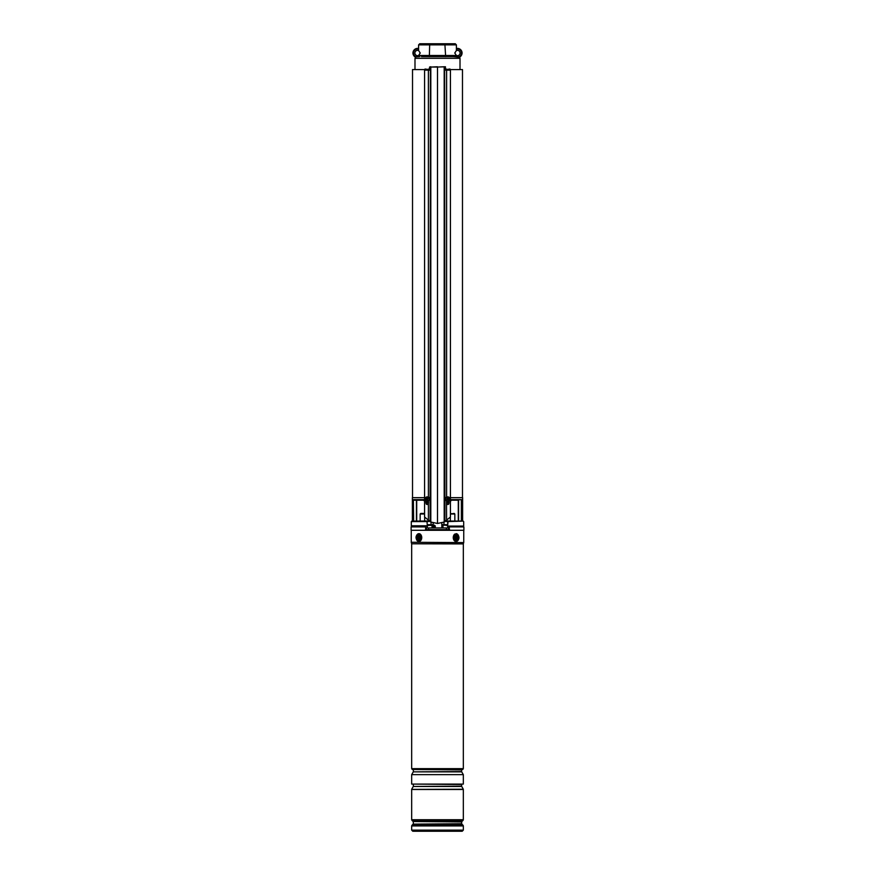 <?xml version="1.0" encoding="UTF-8"?>
<svg xmlns="http://www.w3.org/2000/svg" width="875" height="875" viewBox="0 0 875 875"><rect width="100%" height="100%" fill="white"/><g stroke="black" fill="none" stroke-linecap="round" stroke-linejoin="round"><path stroke-width="1.31" d="M445.441 69.573L446.731 69.573M450.352 69.573L462.481 69.573L462.481 497.656M412.519 497.656L412.519 69.573L424.648 69.573M428.269 69.573L429.559 69.573M427.809 525.798L411.316 525.798L427.088 526.072L427.809 524.672L433.191 524.672M427.23 521.019L411.797 521.106L428.936 521.019L426.978 521.587L427.35 525.798L426.978 521.587L411.316 521.587L411.316 525.798M441.809 524.672L447.191 524.672L447.912 526.072L447.191 525.798M462.623 521.019L462.623 497.656L450.417 497.656M424.583 497.656L412.377 497.656L412.377 521.019M450.417 499.614L461.628 499.614L451.478 500.183L458.292 500.183L458.292 521.019L458.303 500.183M414.017 500.183L423.522 500.183L416.708 500.183L416.708 521.019M463.4 526.072L447.912 526.072L463.4 526.072M463.203 521.106L448.022 521.587L447.65 525.798L447.77 521.019L463.203 521.106L447.77 521.019M428.936 521.019L424.966 521.019M446.064 521.019L450.034 521.019L446.064 521.019M431.047 524.672L431.047 522.134M443.953 524.672L443.953 522.134M446.48 503.059L449.006 503.059L446.48 503.059M451.238 500.095A0.842 0.744 180 0 0 450.636 500.806L450.363 499.614L451.478 500.183A0.842 0.842 0 0 0 450.636 501.025L450.363 502.491M424.637 502.491L424.637 499.614L423.762 500.095A0.842 0.744 180 0 1 424.364 500.806M425.994 503.059L428.52 503.059L425.994 503.059M413.634 521.019L413.372 499.614L424.583 499.614M423.522 500.183L424.364 501.025A0.842 0.842 0 0 0 423.522 500.183L423.762 500.095M450.636 501.025L451.478 500.183M428.389 497.558L426.858 496.902M446.611 497.558L448.142 496.902M444.172 66.773L437.5 67.047L445.441 66.773L444.194 67.047L444.194 522.025L437.5 523.48L437.5 66.773L430.806 67.047L430.806 522.025L424.583 517.027L424.583 70.142L428.389 70.142L428.389 497.033M445.977 69.573L449.98 69.016L450.417 70.142L450.417 517.027L444.194 522.025M444.434 66.773L444.708 521.784M429.023 69.573L425.02 69.016L424.583 70.142M425.994 500.981L425.994 503.322C426.519 504.689 427.328 504.875 428.389 503.869L428.389 520.669M437.5 67.047L429.559 67.047L429.559 70.142L428.389 70.142M427.405 501.353A2.242 2.067 -90 0 0 428.52 501.167L428.389 503.869M430.806 522.025L437.5 523.48M445.441 67.047L445.441 70.142L446.611 70.142L446.611 497.033M447.595 501.353A2.242 2.067 90 0 1 446.48 501.167L446.611 520.669M449.006 500.981L449.006 503.322C448.481 504.689 447.672 504.875 446.611 503.869M446.359 69.016L446.611 70.142M429.559 67.047L430.828 66.773M428.641 69.016L428.203 70.142M454.628 43.75L420.372 43.75M420.23 53.014L418.6 55.475A2.669 2.669 0 0 1 414.903 53.014A2.669 2.669 0 0 1 418.6 50.553L420.23 53.014M460.097 53.014A2.669 2.669 0 0 1 456.4 55.475L454.77 53.014L456.4 50.553A2.669 2.669 0 0 1 460.097 53.014M418.6 49.077A4.069 4.069 0 0 0 413.711 51.712A4.069 4.069 0 0 0 415.997 56.777L414.991 58.297L460.009 58.297L459.55 57.138A4.638 4.638 0 0 0 456.4 48.497A4.638 4.638 0 0 1 462.066 53.014A4.638 4.638 0 0 0 456.4 48.497A4.638 4.638 0 0 1 459.55 57.138L453.502 56.612M456.4 55.486A1.127 1.127 0 0 0 457.527 56.612L458.27 56.612M421.498 56.612L455.689 56.612A1.127 0.798 90 0 1 454.891 55.486L456.4 55.475M415.997 56.777L419.311 56.612A1.127 0.798 90 0 0 420.109 55.486L454.891 55.486M456.4 50.553L456.4 44.877L429.669 44.877L430.139 43.75L419.716 43.75L418.6 44.877L418.6 50.553M415.45 57.138L415.45 57.138A4.638 4.638 0 0 1 418.6 48.497A4.638 4.638 0 0 0 415.45 57.138M418.6 55.475L420.109 55.486M419.716 43.75L418.6 44.877L429.669 44.877L429.341 56.689M430.139 43.75L444.861 43.75L445.659 56.689M444.861 43.75L455.284 43.75L456.4 44.877L455.284 43.75M457.209 56.689L456.4 55.573M447.628 56.612A1.127 0.798 90 0 1 446.841 55.486M443.198 56.612L443.198 55.486M431.802 56.612L431.802 55.486M418.6 55.486A1.127 1.127 0 0 1 417.473 56.612M427.372 56.612A1.127 0.798 90 0 0 428.159 55.486M418.6 55.573L417.791 56.689M449.531 497.831A2.242 2.067 90 0 0 446.009 498.094A2.242 2.067 90 0 0 447.836 501.375A2.242 2.067 90 0 0 449.531 497.831M448.175 498.531L447.978 498.433A4.769 1.805 -134 0 0 447.508 497.908A4.627 1.225 137.2 0 0 447.092 498.225A4.769 1.225 58.7 0 1 447.464 498.837L447.409 499.188A4.769 0.82 140.5 0 1 446.873 499.647A4.627 0.853 59.5 0 0 447.016 499.877A4.627 0.853 59.5 0 0 447.158 500.095A4.769 1.323 -26.4 0 0 447.77 499.756L447.158 500.095M447.836 499.68L448.678 499.056A4.769 1.586 -36.3 0 0 449.105 498.597A4.627 3.413 -137.6 0 0 448.963 498.378A4.627 3.413 -137.6 0 0 448.82 498.148A4.769 0.558 150.1 0 1 448.306 498.498M447.595 496.891A2.242 2.067 90 0 0 445.659 500.423M448.678 499.056L447.989 499.395M448.098 499.811L448.098 499.811A4.769 1.039 48.8 0 1 448.47 500.336A4.627 3.03 -20.5 0 0 448.886 500.03A4.769 1.991 -123.5 0 0 448.623 499.417M448.142 498.947L449.105 498.597M448.055 499.516L448.886 500.03M447.377 498.466L447.508 497.908M428.848 497.831A2.242 2.067 -90 0 0 425.327 498.094A2.242 2.067 -90 0 0 427.164 501.375A2.242 2.067 -90 0 0 428.848 497.831M427.164 498.564L426.322 499.188A4.769 1.586 143.7 0 0 425.895 499.647A4.627 3.413 42.4 0 0 426.037 499.877A4.627 3.413 42.4 0 0 426.18 500.095A4.769 0.558 -29.9 0 1 426.694 499.756L427.022 499.811A4.769 1.805 46 0 0 427.492 500.336A4.627 1.225 -42.8 0 0 427.908 500.03A4.769 1.225 -121.3 0 1 427.536 499.417L427.591 499.056A4.769 0.82 -39.5 0 1 428.127 498.597A4.627 0.853 -120.5 0 0 427.984 498.378A4.627 0.853 -120.5 0 0 427.842 498.148A4.769 1.323 153.6 0 0 427.23 498.498L427.842 498.148M426.322 499.188L427.011 498.859M426.902 498.433L426.902 498.433A4.769 1.039 -131.2 0 1 426.53 497.908A4.627 3.03 159.5 0 0 426.114 498.225A4.769 1.991 56.5 0 0 426.377 498.837M429.341 497.831A2.242 2.067 -90 0 0 427.405 496.891M427.623 499.778L427.492 500.336M426.858 499.308L425.895 499.647M426.945 498.739L426.114 498.225M462.011 526.914L462.011 526.072M449.597 526.914L463.892 526.914L463.892 530.283L411.108 530.283L411.108 526.914L425.403 526.914L426.037 529.616L448.963 529.616L449.63 526.072M412.989 526.914L412.989 526.072M425.37 526.072L425.403 526.914M448.963 529.616A0.558 0.558 0 0 0 449.52 529.069L448.744 529.069M462.766 769.442L412.234 769.442L462.766 769.486L463.323 768.644L463.323 543.911L411.655 543.791L463.345 543.791L463.706 542.598L411.25 542.281L463.706 542.598M463.323 774.648L463.323 784.087L411.677 784.087L411.677 774.648L463.323 774.648L461.716 771.859L413.284 771.859L461.639 771.586L461.639 769.902L412.934 769.486M463.323 789.25L411.677 789.403L463.323 789.25L461.716 786.461L413.284 786.461L461.639 786.177L461.639 784.503L412.934 784.087M463.083 825.333L461.869 824.119L413.131 824.119L411.917 825.333L463.083 825.333L463.323 825.923L411.677 825.923L411.677 830.123L463.323 830.123L462.208 831.25L413.492 831.25M420.525 831.25L461.508 831.25M419.573 539.984A2.669 1.881 -90 0 0 420.448 536.419A2.669 1.881 -90 0 0 417.933 535.183A2.669 1.881 -90 0 0 417.058 538.748A2.669 1.881 -90 0 0 419.573 539.984M457.067 539.984A2.669 1.881 90 0 0 457.942 536.419A2.669 1.881 90 0 0 455.427 535.183A2.669 1.881 90 0 0 454.366 537.589A2.669 1.881 90 0 0 457.067 539.984M421.006 513.439L424.102 513.439M424.583 514.008L420.164 514.008L420.164 521.019M450.898 513.439L450.417 513.931L454.267 513.439L454.836 514.008L450.417 514.008M433.738 527.931L434.416 525.164L435.258 525.962L435.258 527.931M434.864 527.931L434.459 525.678L433.803 527.931L433.814 525.962M426.256 529.616L426.256 527.931L448.744 527.931L448.744 529.616M428.542 527.931L428.542 529.616M446.403 527.931L446.403 529.616M448.711 527.931L448.711 529.616M428.345 525.12L430.938 525.12M430.303 525.12L429.002 525.12M444.708 525.12L446.655 525.12M418.25 539.273A2.111 1.488 90 0 1 417.955 536.32A2.111 1.488 90 0 1 420.044 535.905A2.111 1.488 90 0 1 420.339 538.847A2.111 1.488 90 0 1 418.25 539.273M419.945 538.573A0.984 0.7 -90 0 0 420.361 536.802M418.556 536.605L418.458 538.431L419.748 538.573L419.847 536.747L418.556 536.605M418.316 537.053L419.212 537.217L419.311 538.125L418.677 538.005M454.956 539.273A2.111 1.488 -90 0 1 454.366 537.589A2.111 1.488 -90 0 1 455.186 535.708A2.111 1.488 -90 0 1 456.75 535.905A2.111 1.488 -90 0 1 457.045 538.847A2.111 1.488 -90 0 1 454.956 539.273M455.252 536.605L455.153 538.431L456.444 538.573L456.542 536.747L455.252 536.605M455.962 538.147L455.689 537.053L456.323 537.173M455.995 538.158L456.684 538.114M446.48 502.491L449.006 502.491M461.628 499.614L461.628 521.019M413.372 521.019L413.372 499.614M425.994 502.491L428.52 502.491M461.366 521.019L461.366 500.052M458.577 500.183L458.577 521.019M416.423 521.019L416.423 500.183M429.406 521.303L427.35 521.697M447.65 521.697L445.594 521.303M430.38 66.773L430.095 521.686M430.566 66.773L430.292 521.784M444.62 66.773L444.905 521.686M450.417 70.142L446.797 70.142M459.003 56.777A4.069 4.069 0 0 0 461.289 51.712A4.069 4.069 0 0 0 456.4 49.077M425.48 529.069L426.256 529.069M447.978 527.931L448 526.072M427.022 527.931L427 526.072M412.234 769.442L411.677 768.644L463.323 768.644M413.131 824.119L461.705 823.714L461.705 821.942L413.131 821.538L461.869 821.538L463.083 820.323L411.917 820.323L413.131 821.538M463.323 819.722L463.323 789.469L411.677 789.469L411.677 819.722L463.323 819.722L463.083 820.323M417.627 534.308A3.653 2.581 -90 0 0 416.423 539.175A3.653 2.581 -90 0 0 419.88 540.87A3.653 2.581 -90 0 0 421.072 535.992A3.653 2.581 -90 0 0 417.627 534.308M417.736 534.045A3.927 2.778 90 0 1 418.939 533.652L417.659 534.067C415.1 536.834 415.527 539.317 418.95 541.516A3.927 2.778 90 0 1 416.259 538.552A3.927 2.778 90 0 1 417.616 534.144M418.95 533.652A3.927 2.778 90 0 1 421.662 536.703A3.927 2.778 90 0 1 420.164 541.122M455.12 534.308A3.653 2.581 90 0 0 453.928 539.175A3.653 2.581 90 0 0 457.373 540.87A3.653 2.581 90 0 0 458.577 535.992A3.653 2.581 90 0 0 455.12 534.308M457.384 541.034A3.927 2.778 -90 0 0 458.741 536.616A3.927 2.778 -90 0 0 456.05 533.652C459.473 535.861 459.9 538.344 457.341 541.1L456.05 541.516A3.927 2.778 -90 0 1 453.338 538.464A3.927 2.778 -90 0 1 454.836 534.045M435.258 525.962L433.88 525.733M432.02 527.931L432.02 525.35L427.809 525.35M447.191 525.35L443.198 525.12M419.212 537.217L418.611 537.37M455.788 537.961L456.389 537.797M448.733 504.12L448.733 503.059M426.267 504.12L426.267 503.059M463.684 521.587L463.684 525.798M460.009 58.297L460.009 69.573M414.991 58.297L414.991 69.573M463.75 542.281L463.75 530.283M463.323 830.123L463.323 825.923M413.295 823.714L413.295 821.942M411.917 825.333L411.677 825.923M411.677 819.722L411.917 820.323M411.677 830.123L412.792 831.25M411.25 542.281L411.25 530.283M411.655 543.791L411.294 542.598M411.677 768.644L411.677 543.911M413.284 786.461L411.677 789.25M413.361 786.177L413.361 784.503M413.284 771.859L411.677 774.648M413.361 771.586L413.361 769.902M424.659 521.019L424.659 517.125L424.659 521.019M420.733 513.439L420.164 514.008M450.341 521.019L450.341 517.125L450.341 521.019M454.836 521.019L454.836 514.008M441.788 522.9L441.831 527.931M433.212 522.9L433.158 527.931M427.252 527.931L427.252 526.072M447.748 527.931L447.748 526.072M442.98 527.931L442.98 525.35"/></g></svg>
